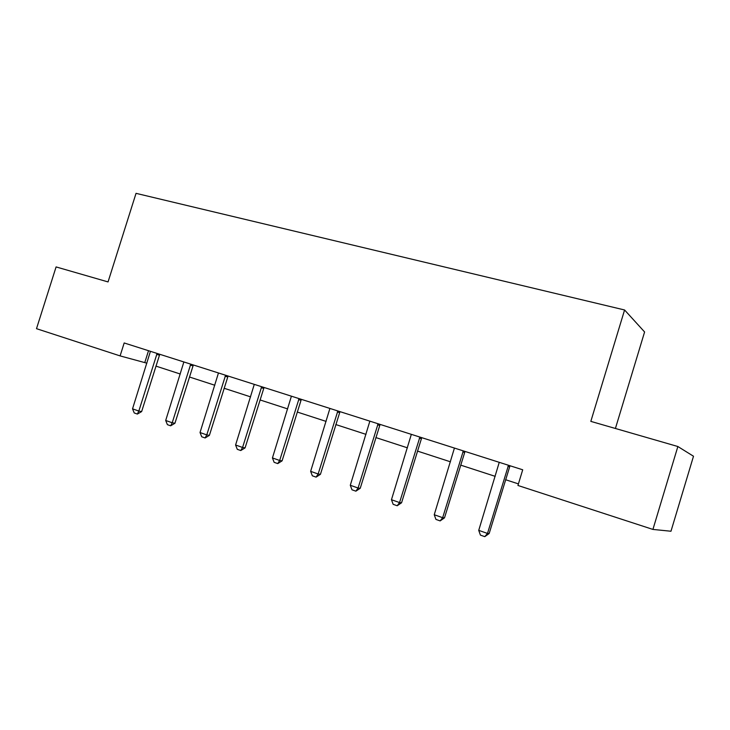 <?xml version="1.0" encoding="UTF-8"?>
<svg xmlns="http://www.w3.org/2000/svg" width="730" height="730" viewBox="0 0 730 730"><rect width="100%" height="100%" fill="white"/><g stroke="black" fill="none" stroke-linecap="round" stroke-linejoin="round"><path stroke-width="1.09" d="M615.417 428.474L644.599 331.968L624.579 309.976L136.036 193.34L108.049 281.926L56.091 266.924L36.5 328.683L120.103 355.902L146.885 363.175M693.5 456.241L670.98 531.239L652.921 529.423L677.86 446.514L693.5 456.241M652.921 529.423L517.944 485.468L522.707 469.792L124.182 342.963L120.103 355.902M624.579 309.976L590.826 421.374L677.86 446.514M155.91 366.104L180.264 374.015M189.417 376.99L214.812 385.239M224.101 388.26L250.582 396.865M260.017 399.93L287.656 408.909M297.229 412.021L326.1 421.402M335.818 424.559L365.995 434.359M375.859 437.571L407.413 447.818M417.432 451.076L450.446 461.807M460.63 465.11L495.205 476.343M505.552 479.71L518.419 483.89M148.509 350.71L144.805 362.5M508.5 465.265L487.494 533.438L489.164 533.511L484.793 536.65L480.422 535.108L478.734 530.363L499.247 462.327M510.005 465.749L489.164 533.511M478.734 530.363L487.494 533.438L484.793 536.65M463.331 450.894L442.663 517.698L444.506 517.844L440.135 520.901L435.938 519.413L434.24 514.741L454.434 448.065M465.01 451.432L444.506 517.844M434.24 514.741L442.663 517.698L440.135 520.901M419.896 437.069L399.556 502.568L401.564 502.778L397.202 505.744L393.16 504.32L391.462 499.721L411.337 434.35M421.739 437.662L401.564 502.778M391.462 499.721L399.556 502.568L397.202 505.744M378.094 423.765L358.083 488.014L360.237 488.279L355.884 491.171L351.988 489.793L350.291 485.277L369.864 421.146M380.093 424.404L360.237 488.279M350.291 485.277L358.083 488.014L355.884 491.171M337.844 410.963L318.152 473.989L320.434 474.317L316.09 477.128L312.349 475.805L310.642 471.352L329.914 408.435M339.988 411.638L320.434 474.317M310.642 471.352L318.152 473.989L316.09 477.128M299.063 398.616L279.672 460.484L282.081 460.858L277.747 463.596L274.133 462.318L272.436 457.938L291.416 396.189M301.335 399.337L282.081 460.858M272.436 457.938L279.672 460.484L277.747 463.596M261.668 386.717L242.57 447.463L245.088 447.882L240.772 450.547L237.287 449.324L235.589 445.008L254.286 384.372M264.05 387.475L245.088 447.882M235.589 445.008L242.57 447.463L240.772 450.547M225.588 375.238L206.772 434.898L209.391 435.363L205.103 437.963L201.736 436.777L200.029 432.525L218.462 372.966M228.07 376.032L209.391 435.363M200.029 432.525L206.772 434.898L205.103 437.963M190.749 364.151L172.207 422.761L174.926 423.272L170.647 425.809L167.398 424.659L165.701 420.48L183.869 361.961M193.331 364.973L174.926 423.272M165.701 420.48L172.207 422.761L170.647 425.809M157.087 353.439L138.828 411.045L141.629 411.592L137.368 414.065L134.229 412.952L132.531 408.837L150.435 351.322M159.77 354.287L141.629 411.592M132.531 408.837L138.828 411.045L137.368 414.065M507.934 466.37L509.503 466.753M508.354 465.484L509.914 465.877M462.774 451.97L464.517 452.418M463.185 451.113L464.928 451.56M419.349 438.128L421.256 438.63M419.75 437.279L421.657 437.781M377.565 424.805L379.627 425.353M377.957 423.975L380.011 424.531M337.333 411.985L339.523 412.578M337.716 411.163L339.906 411.766M298.561 399.62L300.879 400.259M298.935 398.826L301.253 399.465M261.176 387.703L263.612 388.378M261.541 386.918L263.977 387.594M225.105 376.205L227.641 376.917M225.46 375.43L227.997 376.142M190.275 365.1L192.912 365.849M190.621 364.343L193.258 365.091M156.621 354.379L159.35 355.145M156.968 353.63L159.697 354.406"/></g></svg>
